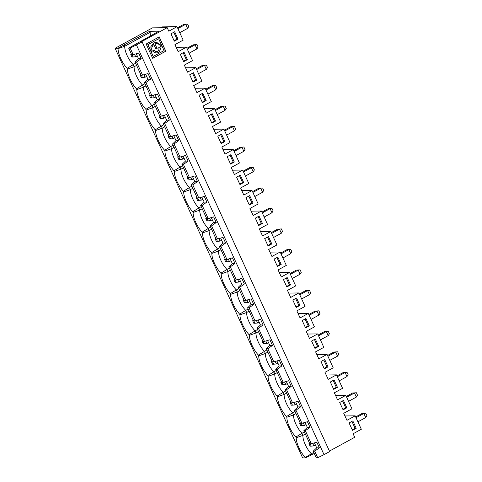 <?xml version="1.0" encoding="UTF-8"?>
<svg xmlns="http://www.w3.org/2000/svg" width="482" height="482" viewBox="0 0 482 482"><rect width="100%" height="100%" fill="white"/><g stroke="black" fill="none" stroke-linecap="round" stroke-linejoin="round"><path stroke-width="0.72" d="M156.421 43.657A5.163 4.718 89.3 0 0 156.373 43.657A5.163 4.718 89.3 0 0 154.927 43.928L157.114 48.501L155.951 49.134L153.764 44.561A5.163 4.718 89.3 0 0 152.222 51.122L151.149 51.761L150.836 46.688L153.903 42.886L156.451 42.235L161.844 45.73L156.403 42.235M156.373 43.657L156.469 43.657A5.163 4.718 89.3 0 1 160.747 46.513L161.91 45.88L160.729 46.477M154.276 50.05A2.669 2.44 89.3 0 0 156.517 51.49M159.801 47.031A4.097 3.742 -90.7 0 1 156.536 52.912M161.91 45.88L164.055 50.568L153.204 56.448L147.805 44.663L158.662 38.783L161.844 45.73M157.114 48.501L154.927 43.928M154.348 50.008A2.669 2.44 89.3 0 0 156.566 51.49A2.669 2.44 89.3 0 0 158.711 47.628L159.873 46.989A4.097 3.742 89.3 0 1 156.584 52.912A4.097 3.742 89.3 0 1 153.186 50.646L154.348 50.008M157.024 48.501L155.933 49.098M152.698 58.316L165.712 51.206L159.162 36.909M152.222 51.122L151.131 51.719M153.3 56.448L147.902 44.657L158.662 38.783M153.854 44.561A5.163 4.718 89.3 0 0 152.318 51.122M135.593 63.226L127.097 68.354L127.435 69.101L134.117 66.733L136.587 65.389M127.097 68.354A15.575 5.694 61.3 0 1 118.06 48.622L124.742 46.254A13.731 5.019 61.3 0 0 133.128 64.57L134.117 66.733A13.731 5.019 61.3 0 0 142.503 85.055L136.472 88.839A15.575 5.694 61.3 0 1 127.435 69.101M135.05 62.039L141.051 75.144L142.539 75.126L136.539 62.021L135.05 62.039L138.545 58.726L141.226 58.696L138.641 53.056L133.165 54.647L130.164 48.092L142.124 41.952L141.009 41.97L167.182 27.667L152.493 27.854L115.102 48.284L117.891 48.248L118.06 48.622M329.441 451.098L354.716 437.288L353.107 433.764L361.331 429.269L355.18 415.833L346.956 420.328L343.726 413.285L351.956 408.79L345.805 395.354L337.575 399.849L334.351 392.8L342.575 388.305L336.424 374.869L328.2 379.364L324.976 372.321L333.201 367.826L327.049 354.391L318.825 358.885L315.596 351.842L323.826 347.347L317.674 333.912L309.444 338.406L306.221 331.357L314.445 326.862L308.293 313.427L300.069 317.921L296.846 310.878L305.07 306.383L298.918 292.948L290.694 297.442L287.465 290.399L295.695 285.904L289.543 272.469L281.313 276.963L278.09 269.914L286.314 265.419L280.163 251.984L271.938 256.478L268.715 249.435L276.939 244.94L270.788 231.505L262.563 235.999L259.334 228.956L267.564 224.461L261.413 211.026L253.183 215.52L249.959 208.471L258.183 203.976L252.032 190.547L243.808 195.035L240.584 187.992L248.808 183.497L242.657 170.062L234.433 174.556L231.203 167.513L239.434 163.018L233.282 149.583L225.052 154.077L221.828 147.028L230.053 142.539L223.901 129.104L215.677 133.598L212.454 126.549L220.678 122.054L214.526 108.619L206.302 113.113L203.073 106.07L211.303 101.575L205.151 88.14L196.921 92.634L193.698 85.591L201.922 81.097L195.77 67.661L187.546 72.155L184.323 65.106L192.547 60.611L186.395 47.176L178.171 51.67L174.942 44.627L183.172 40.133L177.021 26.697L162.332 26.884L160.747 27.751M187.42 59.623L184.046 52.249L180.304 54.297L183.678 61.666L187.42 59.623L186.305 59.641L183.148 52.743M183.461 61.19L186.305 59.641M144.974 83.705L142.503 85.055L143.491 87.218L145.962 85.868M313.752 452.363L305.257 457.49L305.425 457.864L302.642 457.9L115.102 48.284M305.257 457.49A15.575 5.694 61.3 0 1 296.219 437.758L302.901 435.391L305.365 434.041M304.377 431.884L295.882 437.011L296.219 437.758M295.882 437.011A15.575 5.694 61.3 0 1 286.844 417.273L293.526 414.912L295.99 413.562M295.002 411.399L286.501 416.532L286.844 417.273M286.501 416.532A15.575 5.694 61.3 0 1 277.469 396.794L284.145 394.433L286.615 393.083M285.621 390.92L277.126 396.047L277.469 396.794M277.126 396.047A15.575 5.694 61.3 0 1 268.088 376.315L274.77 373.948L277.234 372.598M276.246 370.441L267.751 375.568L268.088 376.315M267.751 375.568A15.575 5.694 61.3 0 1 258.714 355.83L265.395 353.469L267.859 352.119M266.871 349.956L258.37 355.089L258.714 355.83M258.37 355.089A15.575 5.694 61.3 0 1 249.339 335.352L256.014 332.99L258.485 331.64M257.496 329.477L248.995 334.604L249.339 335.352M248.995 334.604A15.575 5.694 61.3 0 1 239.958 314.873L246.639 312.505L249.104 311.155M248.116 308.998L239.62 314.125L239.958 314.873M239.62 314.125A15.575 5.694 61.3 0 1 230.583 294.388L237.265 292.026L239.729 290.676M238.741 288.513L230.239 293.646L230.583 294.388M230.239 293.646A15.575 5.694 61.3 0 1 221.208 273.909L227.884 271.547L230.354 270.197M229.366 268.034L220.864 273.167L221.208 273.909M220.864 273.167A15.575 5.694 61.3 0 1 211.827 253.43L218.509 251.062L220.973 249.718M219.985 247.555L211.49 252.682L211.827 253.43M211.49 252.682A15.575 5.694 61.3 0 1 202.452 232.945L209.134 230.583L211.598 229.233M210.61 227.07L202.109 232.203L202.452 232.945M202.109 232.203A15.575 5.694 61.3 0 1 193.077 212.466L199.753 210.104L202.223 208.754M201.235 206.591L192.734 211.725L193.077 212.466M192.734 211.725A15.575 5.694 61.3 0 1 183.696 191.987L190.378 189.619L192.842 188.275M191.854 186.112L183.359 191.24L183.696 191.987M183.359 191.24A15.575 5.694 61.3 0 1 174.321 171.502L181.003 169.14L183.467 167.79M182.479 165.627L173.978 170.761L174.321 171.502M173.978 170.761A15.575 5.694 61.3 0 1 164.946 151.023L171.622 148.661L174.092 147.311M173.104 145.148L164.603 150.282L164.946 151.023M164.603 150.282A15.575 5.694 61.3 0 1 155.566 130.544L162.247 128.176L164.717 126.832M163.723 124.669L155.228 129.797L155.566 130.544M155.228 129.797A15.575 5.694 61.3 0 1 146.191 110.065L152.872 107.697L155.337 106.347M154.348 104.184L145.847 109.318L146.191 110.065M145.847 109.318A15.575 5.694 61.3 0 1 136.816 89.58L143.491 87.218A13.731 5.019 61.3 0 0 151.878 105.534L152.872 107.697A13.731 5.019 61.3 0 0 161.259 126.013L162.247 128.176A13.731 5.019 61.3 0 0 170.634 146.498L171.622 148.661A13.731 5.019 61.3 0 0 180.009 166.977L181.003 169.14A13.731 5.019 61.3 0 0 189.39 187.456L190.378 189.619A13.731 5.019 61.3 0 0 198.765 207.941L199.753 210.104A13.731 5.019 61.3 0 0 208.14 228.42L209.134 230.583A13.731 5.019 61.3 0 0 217.521 248.899L218.509 251.062A13.731 5.019 61.3 0 0 226.895 269.384L227.884 271.547A13.731 5.019 61.3 0 0 236.27 289.863L237.265 292.026A13.731 5.019 61.3 0 0 245.651 310.342L246.639 312.505A13.731 5.019 61.3 0 0 255.026 330.827L256.014 332.99A13.731 5.019 61.3 0 0 264.401 351.306L265.395 353.469A13.731 5.019 61.3 0 0 273.782 371.785L274.77 373.948A13.731 5.019 61.3 0 0 283.157 392.27L284.145 394.433A13.731 5.019 61.3 0 0 292.532 412.749L293.526 414.912A13.731 5.019 61.3 0 0 301.913 433.228L302.901 435.391A13.731 5.019 61.3 0 0 311.288 453.713L311.782 454.791L314.252 453.442M136.472 88.839L136.816 89.58M143.907 74.728L145.058 77.247L142.401 77.475L141.328 75.144M146.63 76.391L145.058 77.247M140.997 75.023L140.16 75.035L141.286 77.494L142.401 77.475M140.16 75.035L140.648 74.258M117.891 48.248L149.667 31.282L158.964 31.167L128.676 48.11L131.676 54.665L133.165 54.647M149.667 31.282L150.167 32.36A13.731 5.019 61.3 0 0 150.517 35.782M189.137 53.165L196.945 48.899L195.071 44.802L196.987 44.579L193.21 44.826L186.895 48.272M186.395 47.176L176.171 47.308M187.263 49.068L195.071 44.802L193.21 44.826M196.987 44.579L198.114 47.037L196.945 48.899M136.484 45.031L324.024 454.653L329.658 451.574L142.124 41.952M145.636 74.228L147.92 79.211L150.601 79.175L148.022 73.535L142.539 75.126M150.601 79.175L145.913 82.5L144.425 82.518L150.426 95.629L151.914 95.611L145.913 82.5M151.914 95.611L157.397 94.014L159.982 99.654L155.294 102.979L153.806 102.997L159.807 116.108L161.295 116.09L155.294 102.979M161.295 116.09L166.772 114.499L169.357 120.139L164.669 123.464L163.181 123.482L169.182 136.587L170.67 136.569L164.669 123.464M170.67 136.569L176.153 134.978L178.732 140.617L174.044 143.943L172.556 143.961L178.557 157.072L180.045 157.054L174.044 143.943M180.045 157.054L185.528 155.457L188.113 161.096L183.425 164.422L181.937 164.44L187.938 177.551L189.426 177.533L183.425 164.422M189.426 177.533L194.903 175.942L197.487 181.581L192.8 184.907L191.312 184.925L197.313 198.03L198.801 198.012L192.8 184.907M198.801 198.012L204.284 196.421L206.862 202.06L202.175 205.386L200.687 205.404L206.688 218.515L208.176 218.497L202.175 205.386M208.176 218.497L213.659 216.9L216.243 222.539L211.556 225.865L210.068 225.883L216.069 238.994L217.557 238.976L211.556 225.865M217.557 238.976L223.033 237.385L225.618 243.024L220.931 246.35L219.443 246.368L225.443 259.473L226.932 259.455L220.931 246.35M226.932 259.455L232.414 257.864L234.993 263.503L230.306 266.829L228.817 266.847L234.818 279.958L236.307 279.94L230.306 266.829M236.307 279.94L241.789 278.343L244.374 283.982L239.687 287.308L238.198 287.326L244.199 300.437L245.687 300.419L239.687 287.308M245.687 300.419L251.164 298.828L253.749 304.467L249.061 307.793L247.573 307.811L253.574 320.916L255.062 320.898L249.061 307.793M255.062 320.898L260.545 319.307L263.124 324.946L258.436 328.272L256.948 328.29L262.949 341.401L264.437 341.377L258.436 328.272M264.437 341.377L269.92 339.786L272.505 345.425L267.817 348.751L266.329 348.769L272.33 361.88L273.818 361.862L267.817 348.751M273.818 361.862L279.295 360.271L281.88 365.91L277.192 369.236L275.704 369.254L281.705 382.359L283.193 382.34L277.192 369.236M283.193 382.34L288.676 380.75L291.255 386.389L286.567 389.715L285.079 389.733L291.08 402.844L292.568 402.819L286.567 389.715M292.568 402.819L298.051 401.229L300.635 406.868L295.948 410.194L294.46 410.212L300.461 423.323L301.949 423.304L295.948 410.194M301.949 423.304L307.426 421.708L310.01 427.353L305.323 430.679L303.835 430.697L309.836 443.802L311.324 443.783L305.323 430.679M311.324 443.783L316.807 442.193L319.385 447.832L314.698 451.158L313.21 451.176L316.21 457.731L317.698 457.713L314.698 451.158M324.024 454.653L317.698 457.713M141.226 58.696L136.539 62.021M313.21 451.176L316.704 447.862L319.385 447.832M314.421 442.886L316.704 447.862M303.835 430.697L307.329 427.383L310.01 427.353M305.046 422.401L307.329 427.383M294.46 410.212L297.948 406.904L300.635 406.868M295.671 401.922L297.948 406.904M285.079 389.733L288.573 386.419L291.255 386.389M286.29 381.443L288.573 386.419M275.704 369.254L279.199 365.94L281.88 365.91M276.915 360.958L279.199 365.94M266.329 348.769L269.818 345.461L272.505 345.425M267.54 340.479L269.818 345.461M256.948 328.29L260.443 324.982L263.124 324.946M258.159 320L260.443 324.982M247.573 307.811L251.068 304.497L253.749 304.467M248.784 299.515L251.068 304.497M238.198 287.326L241.687 284.019L244.374 283.982M239.409 279.036L241.687 284.019M228.817 266.847L232.312 263.54L234.993 263.503M230.028 258.557L232.312 263.54M219.443 246.368L222.937 243.055L225.618 243.024M220.654 238.072L222.937 243.055M210.068 225.883L213.556 222.576L216.243 222.539M211.279 217.593L213.556 222.576M200.687 205.404L204.181 202.097L206.862 202.06M201.898 197.114L204.181 202.097M191.312 184.925L194.806 181.612L197.487 181.581M192.523 176.629L194.806 181.612M181.937 164.44L185.425 161.133L188.113 161.096M183.148 156.15L185.425 161.133M172.556 143.961L176.05 140.654L178.732 140.617M173.767 135.671L176.05 140.654M163.181 123.482L166.676 120.169L169.357 120.139M164.392 115.186L166.676 120.169M153.806 102.997L157.295 99.69L159.982 99.654M155.017 94.707L157.295 99.69M144.425 82.518L147.92 79.211M136.261 53.749L138.545 58.726M167.182 27.667L168.79 31.191L177.021 26.697M286.826 286.959L290.568 284.916L287.188 277.542L283.452 279.584L286.826 286.959M334.074 379.949L330.333 381.991L333.713 389.36L337.448 387.317L334.074 379.949M277.813 257.063L274.071 259.105L277.451 266.474L281.187 264.431L277.813 257.063M159.241 36.873L146.154 44.019L152.716 58.358L165.802 51.206L159.241 36.873M178.045 39.144L174.665 31.77L170.929 33.812L174.303 41.187L178.045 39.144L176.93 39.156L173.767 32.264M196.795 80.108L193.421 72.734L189.679 74.776L193.059 82.151L196.795 80.108L195.68 80.12L192.523 73.222M202.795 93.213L199.06 95.255L202.434 102.63L206.175 100.587L202.795 93.213M212.176 113.692L208.435 115.734L211.809 123.109L215.55 121.066L212.176 113.692M221.551 134.177L217.81 136.219L221.19 143.594L224.925 141.545L221.551 134.177M230.926 154.656L227.191 156.698L230.565 164.073L234.306 162.03L230.926 154.656M240.307 175.135L236.566 177.177L239.94 184.552L243.681 182.509L240.307 175.135M268.07 245.995L271.812 243.952L268.438 236.578L264.696 238.62L268.07 245.995M249.682 195.62L245.941 197.662L249.321 205.037L253.056 202.988L249.682 195.62M255.321 218.141L258.695 225.516L262.437 223.473L259.057 216.099L255.321 218.141M305.582 327.917L309.317 325.874L305.943 318.506L302.202 320.548L305.582 327.917M324.332 368.881L328.073 366.838L324.699 359.464L320.958 361.506L324.332 368.881M311.583 341.027L314.957 348.402L318.698 346.359L315.318 338.985L311.583 341.027M292.827 300.063L296.201 307.438L299.943 305.395L296.569 298.021L292.827 300.063M339.714 402.47L343.088 409.845L346.829 407.802L343.449 400.428L339.714 402.47M356.204 428.281L352.83 420.907L349.089 422.949L352.463 430.324L356.204 428.281L355.089 428.293L351.932 421.401M156.469 43.657A5.163 4.718 89.3 0 0 155.017 43.928M174.086 40.711L176.93 39.156M188.733 26.558L187.57 28.42L185.691 24.323L187.612 24.1L188.733 26.558M187.612 24.1L183.835 24.347L177.521 27.793M177.882 28.589L185.691 24.323L183.835 24.347M124.248 45.175L124.742 46.254L150.167 32.36M150.023 94.743L149.534 95.514L150.661 97.973L151.776 97.96L150.709 95.623M150.372 95.502L149.534 95.514M195.77 67.661L185.546 67.787M196.638 69.553L204.446 65.281L202.591 65.305L196.276 68.757M198.512 73.644L206.32 69.378L204.446 65.281L206.362 65.064L202.591 65.305M192.842 81.675L195.68 80.12M153.282 95.213L154.439 97.725L151.776 97.96M156.005 96.87L154.439 97.725M206.362 65.064L207.489 67.522L206.32 69.378M128.676 48.11L130.164 48.092M131.616 54.544L130.785 54.556L131.905 57.009L133.026 56.996L131.954 54.665M134.532 54.249L135.683 56.768L133.026 56.996M130.785 54.556L131.267 53.779M179.762 32.686L187.57 28.42M137.256 55.912L135.683 56.768M352.246 429.848L355.089 428.293M303.317 422.907L304.467 425.425L301.81 425.654L300.738 423.317M300.051 422.437L299.569 423.208L300.69 425.666L301.81 425.654M300.4 423.202L299.569 423.208M312.691 443.386L313.842 445.904L311.185 446.133L310.113 443.802M309.781 443.681L308.944 443.693L310.071 446.151L311.185 446.133M308.944 443.693L309.432 442.916M305.425 457.864L311.782 454.791M271.92 360.994L271.438 361.765L272.559 364.223L273.68 364.211L272.607 361.874M272.27 361.759L271.438 361.765M268.528 342.642L266.962 343.497L264.299 343.732L263.232 341.395M262.545 340.509L262.057 341.286L263.184 343.744L264.299 343.732M317.674 333.912L307.45 334.038M318.536 335.803L326.344 331.538L324.488 331.556L318.174 335.008M311.035 319.415L318.843 315.15L316.969 311.053L315.114 311.077L308.799 314.529M309.161 315.318L316.969 311.053L318.885 310.83L320.012 313.288L318.843 315.15M320.416 339.9L328.224 335.629L326.344 331.538L328.26 331.315L324.488 331.556M253.171 320.03L252.682 320.807L253.809 323.265L254.924 323.247L253.851 320.916M253.52 320.795L252.682 320.807M249.772 301.678L248.206 302.539L245.549 302.768L244.476 300.431M243.79 299.551L243.308 300.322L244.428 302.78L245.549 302.768M298.918 292.948L288.694 293.074M299.786 294.839L307.594 290.574L305.733 290.598L299.418 294.044M292.285 278.457L300.093 274.186L298.213 270.095L296.358 270.113L290.043 273.565M290.405 274.36L298.213 270.095L300.129 269.872L301.256 272.33L300.093 274.186M301.66 298.936L309.468 294.671L307.594 290.574L309.51 290.351L305.733 290.598M234.415 279.066L233.927 279.843L235.053 282.301L236.168 282.289L235.102 279.952M234.764 279.831L233.927 279.843M231.023 260.72L229.45 261.575L226.793 261.804L225.721 259.473M225.04 258.587L224.552 259.364L225.678 261.822L226.793 261.804M280.163 251.984L269.938 252.116M281.03 253.875L288.839 249.61L286.983 249.634L280.669 253.086M273.529 237.493L281.337 233.228L279.464 229.131L277.602 229.155L271.288 232.601M271.655 233.396L279.464 229.131L281.38 228.908L282.506 231.366L281.337 233.228M282.904 257.972L290.712 253.707L288.839 249.61L290.754 249.393L286.983 249.634M244.139 300.316L243.308 300.322M237.674 279.542L238.831 282.054L236.168 282.289M289.543 272.469L279.319 272.595M281.187 264.431L280.072 264.449L276.915 257.551M290.754 249.393L291.881 251.845L290.712 253.707M240.398 281.199L238.831 282.054M277.234 265.998L280.072 264.449M300.129 269.872L296.358 270.113M290.568 284.916L289.453 284.928L286.29 278.03M286.609 286.483L289.453 284.928M247.055 300.021L248.206 302.539M262.895 341.274L262.057 341.286M256.43 320.5L257.581 323.018L254.924 323.247M308.293 313.427L298.069 313.559M299.943 305.395L298.828 305.407L295.671 298.515M309.51 290.351L310.637 292.809L309.468 294.671M259.153 322.163L257.581 323.018M295.984 306.962L298.828 305.407M318.885 310.83L315.114 311.077M309.317 325.874L308.203 325.892L305.046 318.994M305.365 327.441L308.203 325.892M265.805 340.985L266.962 343.497M281.301 381.473L280.813 382.25L281.94 384.708L283.055 384.69L281.982 382.359M281.651 382.238L280.813 382.25M275.186 361.464L276.337 363.982L273.68 364.211M327.049 354.391L316.825 354.517M318.698 346.359L317.584 346.371L314.421 339.473M328.26 331.315L329.387 333.773L328.224 335.629M277.903 363.121L276.337 363.982M327.917 356.282L335.725 352.017L333.863 352.041L327.549 355.487M314.74 347.926L317.584 346.371M329.79 360.379L337.599 356.114L335.725 352.017L337.641 351.794L333.863 352.041M328.073 366.838L326.959 366.85L323.802 359.958M324.115 368.405L326.959 366.85M284.561 381.943L285.712 384.461L283.055 384.69M287.284 383.606L285.712 384.461M337.641 351.794L338.768 354.252L337.599 356.114M159.397 115.222L158.915 115.999L160.036 118.452L161.157 118.439L160.084 116.102M159.747 115.987L158.915 115.999M205.151 88.14L194.927 88.266M206.013 90.032L213.821 85.766L211.966 85.79L205.651 89.236M207.893 94.129L215.701 89.863L213.821 85.766L215.743 85.543L211.966 85.79M168.778 135.701L168.29 136.478L169.417 138.936L170.532 138.918L169.459 136.587M169.128 136.466L168.29 136.478M162.663 115.692L163.814 118.21L161.157 118.439M214.526 108.619L204.302 108.751M206.175 100.587L205.061 100.599L201.898 93.701M215.743 85.543L216.864 88.001L215.701 89.863M165.386 117.355L163.814 118.21M215.394 110.511L223.202 106.245L221.34 106.269L215.026 109.715M202.217 102.154L205.061 100.599M217.268 114.608L225.076 110.342L223.202 106.245L225.118 106.022L221.34 106.269M178.153 156.186L177.665 156.957L178.792 159.415L179.907 159.403L178.84 157.066M178.503 156.945L177.665 156.957M172.038 136.171L173.189 138.689L170.532 138.918M223.901 129.104L213.677 129.23M215.55 121.066L214.436 121.078L211.279 114.186M225.118 106.022L226.245 108.48L225.076 110.342M174.761 137.834L173.189 138.689M224.769 130.99L232.577 126.724L230.721 126.748L224.407 130.2M211.592 122.633L214.436 121.078M226.642 135.087L234.451 130.821L232.577 126.724L234.493 126.507L230.721 126.748M187.528 176.665L187.046 177.436L188.167 179.894L189.287 179.882L188.215 177.545M187.878 177.43L187.046 177.436M181.413 156.656L182.57 159.168L179.907 159.403M233.282 149.583L223.058 149.709M224.925 141.545L223.811 141.563L220.654 134.665M234.493 126.507L235.62 128.965L234.451 130.821M184.136 158.313L182.57 159.168M234.144 151.475L241.952 147.209L240.096 147.233L233.782 150.679M220.973 143.118L223.811 141.563M236.023 155.572L243.832 151.306L241.952 147.209L243.868 146.986L240.096 147.233M196.909 197.144L196.421 197.921L197.548 200.379L198.662 200.361L197.59 198.03M197.258 197.909L196.421 197.921M190.794 177.135L191.944 179.653L189.287 179.882M242.657 170.062L232.432 170.194M234.306 162.03L233.192 162.042L230.028 155.144M243.868 146.986L244.995 149.444L243.832 151.306M193.511 178.792L191.944 179.653M243.524 171.953L251.333 167.688L249.471 167.712L243.157 171.158M230.348 163.597L233.192 162.042M245.398 176.05L253.207 171.785L251.333 167.688L253.249 167.465L249.471 167.712M206.284 217.623L205.796 218.4L206.923 220.858L208.037 220.846L206.971 218.509M206.633 218.388L205.796 218.4M200.169 197.614L201.319 200.132L198.662 200.361M252.032 190.547L241.807 190.673M243.681 182.509L242.567 182.521L239.409 175.629M253.249 167.465L254.376 169.923L253.207 171.785M202.892 199.277L201.319 200.132M252.899 192.432L260.708 188.167L258.852 188.191L252.538 191.643M239.723 184.076L242.567 182.521M254.773 196.529L262.582 192.264L260.708 188.167L262.624 187.95L258.852 188.191M215.659 238.108L215.177 238.879L216.298 241.337L217.418 241.325L216.346 238.988M216.008 238.873L215.177 238.879M209.543 218.099L210.7 220.611L208.037 220.846M261.413 211.026L251.188 211.152M253.056 202.988L251.941 203.006L248.784 196.108M262.624 187.95L263.75 190.402L262.582 192.264M212.267 219.756L210.7 220.611M262.274 212.917L270.083 208.652L268.227 208.676L261.913 212.122M249.104 204.555L251.941 203.006M264.154 217.014L271.962 212.743L270.083 208.652L271.999 208.429L268.227 208.676M225.389 259.352L224.552 259.364M218.924 238.578L220.075 241.096L217.418 241.325M270.788 231.505L260.563 231.631M262.437 223.473L261.322 223.485L258.159 216.587M271.999 208.429L273.125 210.887L271.962 212.743M221.642 240.235L220.075 241.096M258.479 225.04L261.322 223.485M281.38 228.908L277.602 229.155M271.812 243.952L270.697 243.964L267.54 237.072M267.853 245.519L270.697 243.964M228.299 259.057L229.45 261.575M356.047 417.725L363.856 413.46L365.772 413.237L361.994 413.484L355.68 416.93M365.772 413.237L366.898 415.695L365.73 417.557L363.856 413.46L361.994 413.484M357.921 421.822L365.73 417.557M315.415 445.049L313.842 445.904M355.18 415.833L344.955 415.96M357.517 395.216L356.355 397.072L354.475 392.981L356.391 392.758L357.517 395.216M348.546 401.343L356.355 397.072M306.034 424.564L304.467 425.425M342.871 409.369L345.714 407.814L342.551 400.916M346.829 407.802L345.714 407.814M356.391 392.758L352.619 392.999L346.305 396.451M345.805 395.354L335.58 395.481M346.666 397.246L354.475 392.981L352.619 392.999M296.659 404.085L295.092 404.94L292.429 405.175L291.363 402.838M290.676 401.952L290.188 402.729L291.315 405.187L292.429 405.175M348.143 374.731L346.974 376.593L345.1 372.496L347.016 372.273L348.143 374.731M339.165 380.858L346.974 376.593M333.496 388.884L336.334 387.335L333.176 380.437M337.448 387.317L336.334 387.335M293.936 402.422L295.092 404.94M291.026 402.717L290.188 402.729M347.016 372.273L343.244 372.52L336.93 375.972M336.424 374.869L326.2 375.002M337.292 376.761L345.1 372.496L343.244 372.52"/></g></svg>
